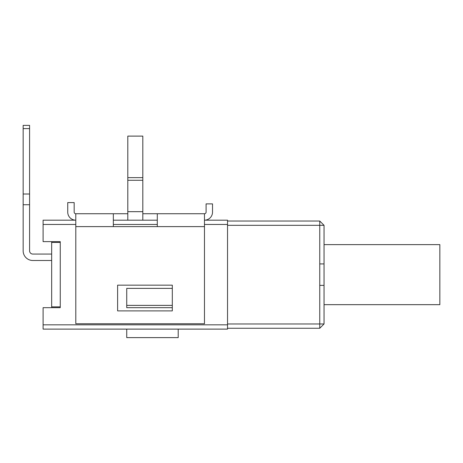 <?xml version="1.0" encoding="UTF-8"?>
<svg xmlns="http://www.w3.org/2000/svg" width="463" height="463" viewBox="0 0 463 463"><rect width="100%" height="100%" fill="white"/><g stroke="black" fill="none" stroke-linecap="round" stroke-linejoin="round"><path stroke-width="0.69" d="M75.799 224.462L43.094 224.462L43.094 220.174L75.799 220.174A8.045 8.045 0 0 1 67.737 212.129L67.737 202.586L74.173 202.586L74.173 212.129A1.609 1.609 0 0 0 75.782 213.738L127.805 213.738M113.331 220.174L157.298 220.174M142.818 213.738L204.478 213.738A1.609 1.609 0 0 0 206.087 212.129A1.609 1.609 0 0 1 204.478 213.738A1.609 1.609 0 0 0 206.087 212.129L206.087 203.876L212.523 203.876L212.523 212.129A8.045 8.045 0 0 1 204.478 220.174L227.53 220.174L227.53 324.829L43.094 324.829L43.094 307.675L60.254 307.675L60.254 241.622L60.254 307.675M227.53 324.829L227.53 329.118L43.094 329.118L43.094 324.829M172.311 307.675L126.735 307.675L126.735 288.374L172.311 288.374M227.53 224.462L204.478 224.462M157.298 224.462L113.331 224.462M43.094 224.462L43.094 241.622L60.254 241.622M324.042 323.973L319.754 328.261L319.754 323.973L324.042 323.973L324.042 285.37L319.754 285.37L319.754 263.922L324.042 263.922L324.042 285.37M319.754 263.922L319.754 225.319L324.042 225.319L319.754 221.03L319.754 225.319L227.53 225.319M227.53 323.973L319.754 323.973L319.754 285.37M319.754 328.261L227.53 328.261M227.53 221.03L319.754 221.03M324.042 225.319L324.042 263.922M126.735 337.614L178.209 337.614L126.735 337.62L126.735 329.118M178.209 337.614L178.209 329.118M324.042 304.671L439.85 304.671L439.85 244.62L324.042 244.62M75.799 226.61L75.799 323.759L204.478 323.759L204.478 226.61L75.799 226.61L75.782 213.738A1.609 1.609 0 0 1 74.173 212.129M113.331 213.738L113.331 226.61M172.311 310.893L117.619 310.893L117.619 285.156L172.311 285.156L172.311 310.893M204.478 213.738L204.478 226.61M127.805 177.642L127.805 136.105L142.818 136.105L142.818 177.642L127.805 177.642L127.805 220.174M142.818 220.174L142.818 177.642M212.523 203.876L212.523 212.129M157.298 226.61L157.298 213.738M51.671 260.49L32.804 260.49A9.654 9.654 0 0 1 23.15 250.842L23.15 128.598L29.586 128.598L29.586 125.38L23.15 125.38L23.15 128.598M23.15 204.733L29.586 204.733L29.586 250.842A3.218 3.218 0 0 0 32.804 254.06A3.218 3.218 0 0 1 29.586 250.842A3.218 3.218 0 0 0 32.804 254.06L51.671 254.06M29.586 204.733L29.586 194.009L23.15 194.009M29.586 194.009L29.586 128.598M51.671 307.675L51.671 241.622M51.671 306.871L60.254 306.871M51.671 242.421L60.254 242.421M126.735 305.377L172.311 305.377M142.818 180.269L127.805 180.269M142.818 211.666L127.805 211.666"/></g></svg>
